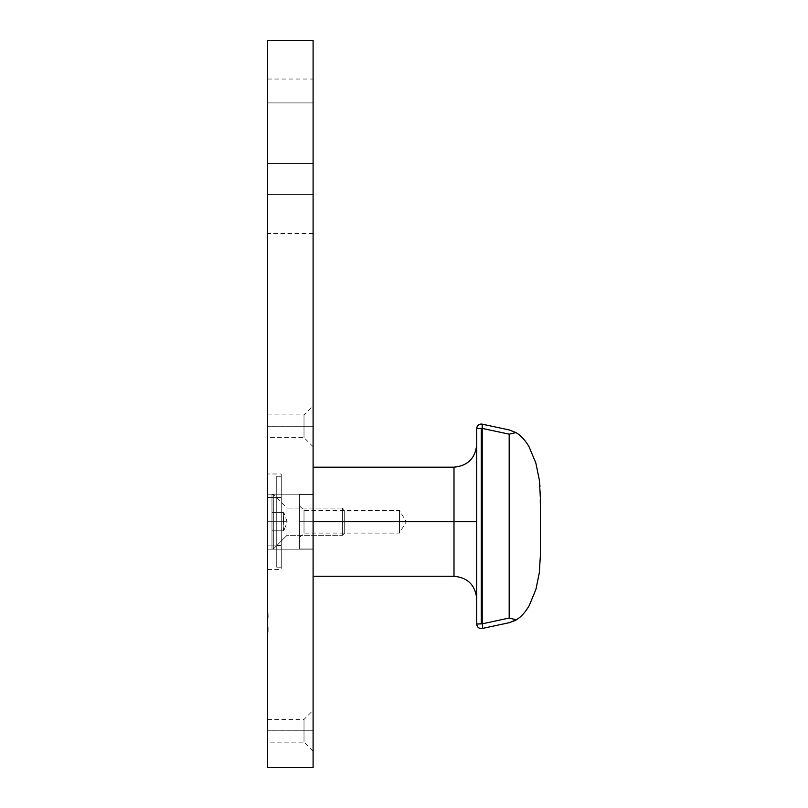 <?xml version="1.0" encoding="UTF-8"?>
<svg xmlns="http://www.w3.org/2000/svg" width="808" height="808" viewBox="0 0 808 808"><rect width="100%" height="100%" fill="white"/><g stroke="black" fill="none" stroke-linecap="round" stroke-linejoin="round"><path stroke-width="0.61" stroke-dasharray="4.04 3.03" d="M281.285 521.715L281.285 545.915L267.65 545.915L267.65 521.715L281.285 521.715L281.285 545.915L281.285 497.516L267.65 497.516L267.65 473.993L267.65 503.182L267.65 494.213L313.1 494.213L313.1 549.208L313.1 494.213L313.1 549.208L267.65 549.208L267.65 503.182L267.65 569.438L267.65 545.915L281.285 545.915L267.65 545.915L267.65 549.208L313.1 549.208L267.65 549.208L313.1 549.208L313.1 494.213L267.65 494.213L267.65 497.516L281.285 497.516L281.285 545.915L281.285 497.516L281.285 521.715L267.65 521.715L267.65 497.516L281.285 497.516L281.285 521.715L281.285 497.516L267.65 497.516L267.65 545.915L281.285 545.915L281.285 497.516L281.285 545.915L281.285 497.859L281.285 521.715L276.74 521.715L281.285 521.715L276.74 521.715L276.74 497.859L276.74 521.715L281.285 521.715L281.285 567.165L281.285 476.266L281.285 567.165L281.285 497.849L281.285 545.582L281.285 521.715L276.74 521.715L276.74 567.165L276.74 476.266L276.74 545.582L276.74 476.266L276.74 521.715L281.285 521.715L281.285 476.266L281.285 521.715L276.74 521.715L281.285 521.715L281.285 545.572L281.285 521.715M304.01 730.785L304.01 719.423L304.01 730.785L313.1 730.785L304.01 730.785L304.01 719.423L304.01 730.785L267.65 730.785L304.01 730.785L267.65 730.785L267.65 719.423L267.65 742.148L267.65 719.423L267.65 730.785L304.01 730.785L304.01 742.148L304.01 730.785L313.1 730.785L313.1 710.333L313.1 751.238L313.1 730.785L304.01 730.785L304.01 742.148L304.01 730.785M304.01 426.271L304.01 414.908L304.01 426.271L313.1 426.271L304.01 426.271L304.01 414.908L304.01 426.271L267.65 426.271L304.01 426.271L267.65 426.271L267.65 414.908L267.65 437.633L267.65 414.908L267.65 426.271L304.01 426.271L304.01 437.633L304.01 426.271L313.1 426.271L313.1 405.818L313.1 446.723L313.1 426.271L304.01 426.271L304.01 437.633L304.01 426.271M313.1 194.476L313.1 163.519L267.65 163.519L267.65 194.476L313.1 194.476L267.65 194.476L313.1 194.476L313.1 233.562L313.1 190.021L313.1 194.476L267.65 194.476L267.65 233.562L267.65 79.032L267.65 102.899L267.65 79.032L267.65 102.899L313.1 102.899L313.1 79.032L313.1 163.519L313.1 102.899L267.65 102.899L313.1 102.899L313.1 190.021L313.1 163.519L267.65 163.519L313.1 163.519L313.1 194.476M267.65 767.6L267.65 40.4L267.65 767.6L313.1 767.6L313.1 40.4L267.65 40.4L313.1 40.4L313.1 767.6L267.65 767.6M267.65 611.535L268.104 617.847L267.65 611.535M267.65 426.271L267.65 437.633L267.65 426.271M267.65 730.785L267.65 742.148L267.65 730.785M267.65 494.213L313.1 494.213L267.65 494.213L281.285 494.213L281.285 473.993L281.285 494.213L267.65 494.213L267.65 473.993L281.285 473.993L281.285 494.223M313.1 102.889L313.1 79.032L313.1 102.899L267.65 102.899L267.65 163.519L313.1 163.519L313.1 102.899M313.1 426.271L313.1 446.723L313.1 426.271M313.1 730.785L313.1 751.238L313.1 730.785M267.65 494.223L267.65 473.993M281.285 494.213L281.285 473.993M281.285 549.208L281.285 569.438L281.285 549.208L267.65 549.208L281.285 549.208M267.65 549.208L267.65 569.438L267.65 549.208M267.65 628.452L268.104 630.179L268.104 628.018L268.104 630.725L267.65 628.452M267.65 632.422L268.104 626.25L267.65 632.422M267.65 626.25L268.104 632.422L267.65 626.25M268.104 613.343L267.65 614.535L267.65 612.151L267.65 614.535L268.104 613.343M268.104 614.686L268.104 617.847L268.104 614.686M268.104 632.26L268.104 626.25L268.104 632.26M267.65 628.866L267.65 630.179L267.65 628.866M267.65 613.343L267.65 614.535L267.65 613.343M267.65 617.231L267.65 612.151L267.65 617.231M476.72 624.039L482.265 624.039L482.214 628.483C478.982 628.735 477.154 627.25 476.72 624.039L476.72 428.604L482.214 428.392L476.72 428.604A4.545 4.545 0 0 1 482.214 424.16L482.214 623.827L476.72 624.039A4.545 4.545 0 0 0 482.214 628.483L509.181 622.705L482.214 628.483A4.545 0.97 77.9 0 0 482.265 624.039A4.545 0.97 77.9 0 0 482.214 623.827L509.181 618.049L509.181 434.179L482.214 428.392L509.181 434.179L509.181 618.049L482.214 623.827L482.214 428.392A4.545 0.889 102.1 0 0 482.214 424.16A4.545 4.545 0 0 0 476.72 428.604L476.72 624.039L482.265 624.039L477.417 623.928M304.01 521.715L304.01 510.353L304.01 521.715L299.465 521.715L399.455 521.715L399.455 510.353L399.455 521.715L304.01 521.715L304.01 510.353L304.01 521.715L399.455 521.715C399.455 507.06 399.455 507.06 399.455 521.715C399.455 507.06 399.455 507.06 399.455 521.715L406.283 521.715L399.455 521.715C399.455 536.371 399.455 536.371 399.455 521.715C399.455 536.371 399.455 536.371 399.455 521.715L304.01 521.715L304.01 533.078L304.01 521.715L299.465 521.715L299.465 505.808L299.465 537.623L299.465 521.715L304.01 521.715L304.01 533.078L304.01 521.715M453.995 467.175L453.995 521.715L313.1 521.715L313.1 576.255L313.1 521.715L476.72 521.715L476.72 444.451L476.72 598.981L476.72 521.715L476.72 598.981L476.72 521.715L476.72 598.981L476.72 521.715L453.995 521.715L453.995 467.175L453.995 576.255M539.885 485.386L540.35 556.045L539.3 572.822M482.214 424.16L509.181 429.937L482.467 424.523M313.1 521.715L313.1 576.255L313.1 521.715M313.1 548.986L313.1 494.446L313.1 548.986L313.1 494.446L299.465 494.446L299.465 548.986L313.1 548.986L299.465 548.986L313.1 548.986L299.465 548.986L299.465 494.446L313.1 494.446L313.1 548.986M453.995 521.715L453.995 576.255L453.995 521.715M313.1 494.446L299.465 494.446L313.1 494.446M299.465 494.446L299.465 548.986L299.465 494.446M399.455 521.715L399.455 533.078L399.455 521.715M299.465 521.715L299.465 537.623L299.465 521.715M540.35 496.597L540.35 556.045M276.74 521.715L276.74 545.572L276.74 521.715M342.42 535.351L344.693 533.078L344.693 510.353L342.42 508.081L342.42 535.351L342.42 508.081L286.971 508.081L286.971 535.351L342.42 535.351L286.971 535.351L273.336 548.986L286.971 535.351L286.971 508.081L273.336 494.446L271.973 494.446L271.973 548.986L273.336 548.986L271.973 548.986L271.973 494.446L271.973 548.986L271.973 494.446L273.336 494.446L273.326 548.986L273.336 494.446L286.971 508.081L286.961 535.351L286.971 508.081L342.42 508.081L342.42 535.351L342.42 508.081L344.693 510.353L344.693 533.078L344.693 510.575L344.693 533.078L342.42 535.351M273.326 494.446L273.326 548.986L273.326 494.446M283.84 530.805L283.325 530.805L283.709 528.533L283.325 530.805L283.84 530.805L287.153 521.715L283.325 521.715L287.153 521.715L283.325 521.715L283.709 519.443L283.325 521.715L287.153 521.715L283.84 512.625L283.325 512.625L283.709 519.443L283.325 512.625L283.84 512.625M283.709 523.988L283.325 521.715L283.84 526.26L283.335 530.805L271.973 530.805L271.973 512.625L271.973 530.805L271.973 521.715L283.335 521.715L283.709 523.988L283.335 521.715L271.973 521.715L271.973 512.625L283.335 512.625L283.84 517.17L283.335 521.715L283.335 512.625L271.973 512.625L283.335 512.625L271.973 512.625L271.973 521.715L283.335 521.715L271.973 521.715L271.973 530.805L283.335 530.805L283.709 523.988M271.973 530.805L283.335 530.805L271.973 530.805M267.65 719.423L304.01 719.423L313.1 710.333M267.65 414.908L304.01 414.908L313.1 405.818M313.1 233.562L267.65 233.562M313.1 446.723L304.01 437.633L267.65 437.633M313.1 751.238L304.01 742.148L267.65 742.148M267.65 79.032L313.1 79.032M267.65 569.438L281.285 569.438M299.465 537.623L304.01 533.078L399.455 533.078L406.283 521.715L399.455 510.353L304.01 510.353L299.465 505.808M281.285 497.859L276.74 497.859M276.74 567.165L281.285 567.165M276.74 476.266L281.285 476.266M281.285 545.572L276.74 545.572"/><path stroke-width="1.21" d="M267.65 40.4L267.65 767.6L267.65 40.4L313.1 40.4L313.1 767.6L267.65 767.6L313.1 767.6L313.1 40.4L267.65 40.4M482.214 623.827L482.214 428.392L509.181 434.179L509.181 618.049L482.214 623.827A4.545 0.97 77.9 0 1 482.214 628.483L509.181 622.705L516.312 619.817L509.181 618.049L482.214 623.827L482.214 428.392L509.181 434.179L515.938 432.603L509.181 434.179L515.938 432.603L509.181 429.937L482.214 424.16A4.545 0.889 102.1 0 1 482.214 428.392L482.214 424.16C478.982 423.907 477.154 425.392 476.72 428.604L476.72 624.039L481.265 623.827L481.265 428.392L476.72 428.604L482.214 428.392L481.265 428.392L481.265 623.827L482.214 623.827L476.72 624.039L476.72 428.604A4.545 4.545 0 0 1 482.214 424.16L482.467 424.523M313.1 576.255L453.995 576.255L453.995 521.715L476.72 521.715L453.995 521.715L453.995 467.175L453.995 521.715L313.1 521.715L453.995 521.715L453.995 467.175C467.802 465.832 475.377 458.257 476.72 444.451M539.3 572.822L535.916 589.396L539.3 572.822L540.35 556.045L539.3 572.822L535.916 589.396L529.23 605.596C525.291 612.312 520.978 617.06 516.312 619.817L509.181 618.049L516.312 619.817C520.978 617.06 525.291 612.312 529.23 605.596L535.916 589.396L539.3 572.822L540.35 556.045L540.35 496.566M482.214 628.483L482.507 628.068L482.214 628.483A4.545 4.545 0 0 1 476.72 624.039C477.154 627.25 478.982 628.735 482.214 628.483L509.181 622.705L516.312 619.817C520.978 617.039 525.291 612.292 529.23 605.596L535.916 589.396L529.23 605.596C525.291 612.292 520.978 617.039 516.312 619.817L514.999 620.564L516.312 619.817L509.181 618.049L509.181 434.179L515.938 432.603C520.655 435.3 525.008 439.976 528.998 446.642C525.008 439.976 520.655 435.3 515.938 432.603L509.181 429.937L515.938 432.603C520.655 435.28 525.008 439.966 528.998 446.642L535.815 462.903L539.279 479.629L540.35 496.597L539.279 479.629L535.815 462.903L528.998 446.642C525.008 439.966 520.655 435.28 515.938 432.603L509.181 429.937L482.214 424.16M453.995 521.715L453.995 576.255L453.995 521.715M539.966 486.386L539.279 479.629L540.35 496.597L540.35 556.045M514.999 620.564L509.181 622.705L514.999 620.564M528.998 446.642L535.815 462.903L539.279 479.629L535.815 462.903L528.998 446.642M482.608 627.069L482.507 628.089M453.995 467.175L313.1 467.175M453.995 576.255C467.802 577.599 475.377 585.174 476.72 598.981"/></g></svg>
